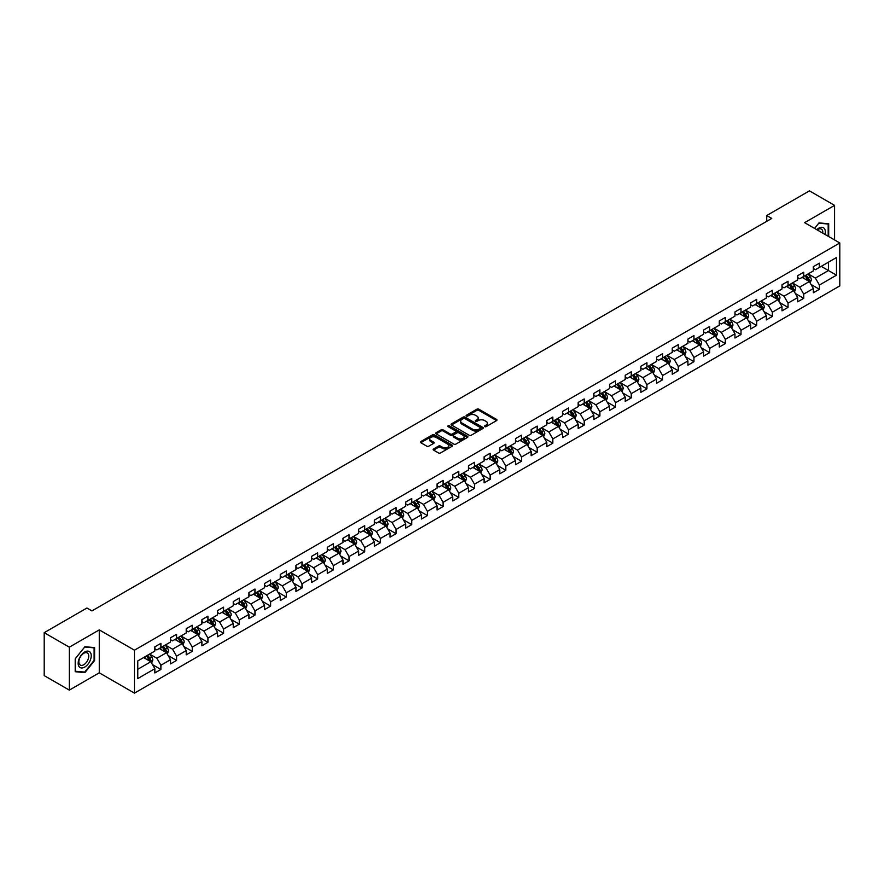 <?xml version="1.0" encoding="UTF-8"?>
<svg xmlns="http://www.w3.org/2000/svg" width="884" height="884" viewBox="0 0 884 884"><rect width="100%" height="100%" fill="white"/><g stroke="black" fill="none" stroke-linecap="round" stroke-linejoin="round"><path stroke-width="1.33" d="M484.741 426.641A0.972 0.564 0 0 0 486.123 426.641L496.609 420.585A1.392 0.807 0 0 0 497.018 420.022A1.392 0.807 0 0 0 496.609 419.447L478.852 409.193A1.392 0.807 0 0 0 476.874 409.193L466.398 415.248A0.972 0.564 0 0 0 467.78 416.044L469.128 415.259A4.464 2.575 0 0 1 475.448 415.259L476.929 416.121A4.464 2.575 0 0 1 478.233 417.944A4.464 2.575 0 0 1 476.929 419.767L475.57 420.541A0.972 0.564 0 0 0 476.951 421.348L478.31 420.563A4.464 2.575 0 0 1 484.62 420.563L486.101 421.414A4.464 2.575 0 0 1 487.404 423.237A4.464 2.575 0 0 1 486.101 425.06L484.741 425.845A0.972 0.564 0 0 0 484.741 426.641L484.741 425.845M433.569 448.95A1.392 0.807 0 0 0 433.16 449.525A1.392 0.807 0 0 0 433.569 450.089L438.552 452.973A1.392 0.807 0 0 0 440.519 452.973L452.166 446.243A1.392 0.807 0 0 0 452.575 445.68A1.392 0.807 0 0 0 452.166 445.105L434.409 434.851A1.392 0.807 0 0 0 432.431 434.851L420.795 441.58A1.392 0.807 0 0 0 420.386 442.144A1.392 0.807 0 0 0 420.795 442.718L426.806 446.188A1.392 0.807 0 0 0 428.784 446.188L433.768 443.315A1.392 0.807 0 0 0 434.177 442.74A1.392 0.807 0 0 0 433.768 442.177L430.784 440.453A3.735 2.155 0 0 1 429.69 438.928A3.735 2.155 0 0 1 431.989 436.939A3.735 2.155 0 0 1 436.055 437.403L447.746 444.155A3.735 2.155 0 0 1 448.84 445.68A3.735 2.155 0 0 1 446.542 447.669A3.735 2.155 0 0 1 442.475 447.205L440.519 446.077A1.392 0.807 0 0 0 438.552 446.077L433.569 448.95L433.569 450.089M99.273 629.883L69.328 647.176L44.2 632.679L44.2 675.619L69.328 690.117L99.273 672.823L134.456 693.133L134.456 650.193L99.273 629.883L99.273 672.823M834.573 239.951L834.573 205.364L804.628 222.657L839.8 242.967L134.456 650.193M834.573 205.364L809.446 190.867L766.737 215.519L766.737 221.332M44.2 632.679L86.919 608.015L91.936 610.91L771.754 218.425L766.737 215.519M469.227 435.259A1.392 0.807 0 0 0 471.205 435.259L482.841 428.53A1.392 0.807 0 0 0 483.25 427.966A1.392 0.807 0 0 0 482.841 427.392L465.083 417.137A1.392 0.807 0 0 0 463.117 417.137L451.47 423.867A1.392 0.807 0 0 0 451.061 424.43A1.392 0.807 0 0 0 451.47 425.005L469.227 435.259M448.464 426.85A0.972 0.564 0 0 1 449.448 426.983L449.448 425.823L467.503 436.254A1.392 0.807 0 0 1 467.912 436.818A1.392 0.807 0 0 1 467.503 437.392L455.868 444.111A1.392 0.807 0 0 1 453.89 444.111L436.132 433.856L441.116 431.005L441.116 429.845L436.132 432.718A1.392 0.807 0 0 0 435.724 433.293A1.392 0.807 0 0 0 436.132 433.856L436.132 432.718M441.116 431.005A1.392 0.807 0 0 1 443.083 431.005L443.083 429.845A1.392 0.807 0 0 0 441.116 429.845M443.083 429.845L450.287 434A1.392 0.807 0 0 0 452.265 434L455.569 432.088A1.392 0.807 0 0 0 455.978 431.525A1.392 0.807 0 0 0 455.569 430.95L448.066 426.629A0.972 0.564 0 0 1 449.448 425.823M134.456 693.133L839.8 285.908L839.8 242.967M152.49 664.613L160.888 669.464L160.888 665.232L170.535 659.652L170.535 663.895L176.568 660.414L176.568 656.171L186.215 650.602L186.215 654.845L192.248 651.353L192.248 647.121L201.895 641.552L201.895 645.784L207.928 642.303L207.928 638.071L217.575 632.502L217.575 636.734L223.597 633.253L223.597 629.021L233.254 623.452L233.254 627.684L239.277 624.203L239.277 619.971L248.934 614.391L248.934 618.634L254.957 615.154L254.957 610.91L264.603 605.341L264.603 609.584L270.637 606.104L270.637 601.86L280.283 596.291L280.283 600.523L286.317 597.043L286.317 592.81L295.963 587.241L295.963 591.473L301.997 587.993L301.997 583.76L311.643 578.191L311.643 582.423L317.676 578.943L317.676 574.711L327.323 569.13L327.323 573.373L333.356 569.893L333.356 565.649L343.003 560.08L343.003 564.323L349.036 560.843L349.036 556.6L358.683 551.03L358.683 555.263L364.716 551.782L364.716 547.55L374.363 541.98L374.363 546.213L380.385 542.732L380.385 538.5L390.043 532.93L390.043 537.163L396.065 533.682L396.065 529.45L405.723 523.88L405.723 528.113L411.745 524.632L411.745 520.389L421.392 514.819L421.392 519.063L427.425 515.582L427.425 511.339L437.072 505.77L437.072 510.002L443.105 506.521L443.105 502.289L452.752 496.72L452.752 500.952L458.785 497.471L458.785 493.239L468.432 487.67L468.432 491.902L474.465 488.421L474.465 484.189L484.112 478.62L484.112 482.852L490.145 479.371L490.145 475.128L499.791 469.559L499.791 473.802L505.825 470.321L505.825 466.078L515.471 460.509L515.471 464.752L521.505 461.26L521.505 457.028L531.151 451.459L531.151 455.691L537.174 452.21L537.174 447.978L546.831 442.409L546.831 446.641L552.854 443.16L552.854 438.928L562.511 433.359L562.511 437.591L568.534 434.11L568.534 429.878L578.18 424.298L578.18 428.541L584.214 425.06L584.214 420.817L593.86 415.248L593.86 419.491L599.893 415.999L599.893 411.767L609.54 406.198L609.54 410.43L615.573 406.949L615.573 402.717L625.22 397.148L625.22 401.38L631.253 397.899L631.253 393.667L640.9 388.098L640.9 392.33L646.933 388.849L646.933 384.617L656.58 379.037L656.58 383.28L662.613 379.8L662.613 375.556L672.26 369.987L672.26 374.23L678.293 370.739L678.293 366.506L687.94 360.937L687.94 365.169L693.962 361.689L693.962 357.456L703.62 351.887L703.62 356.119L709.642 352.639L709.642 348.406L719.289 342.837L719.289 347.069L725.322 343.589L725.322 339.357L734.969 333.776L734.969 338.019L741.002 334.539L741.002 330.296L750.649 324.726L750.649 328.97L756.682 325.489L756.682 321.246L766.329 315.676L766.329 319.909L772.362 316.428L772.362 312.196L782.009 306.626L782.009 310.859L788.042 307.378L788.042 303.146L797.688 297.577L797.688 301.809L803.722 298.328L803.722 294.096L813.368 288.516L813.368 292.759L819.402 289.278L819.402 285.035L836.485 275.178L836.485 257.531L828.441 262.172L828.441 270.537L836.485 275.178M160.888 669.464L154.855 672.945L154.855 668.713L137.771 678.569L137.771 660.934L154.855 651.066L154.855 646.834L160.888 643.353L160.888 647.585L170.535 642.016L170.535 637.784L176.568 634.303L176.568 638.535L186.215 632.966L186.215 628.723L192.248 625.242L192.248 629.485L201.895 623.916L201.895 619.673L207.928 616.192L207.928 620.435L217.575 614.855L217.575 610.623L223.597 607.142L223.597 611.374L233.254 605.805L233.254 601.573L239.277 598.092L239.277 602.324L248.934 596.755L248.934 592.523L254.957 589.042L254.957 593.274L264.603 587.705L264.603 583.473L270.637 579.981L270.637 584.225L280.283 578.655L280.283 574.412L286.317 570.931L286.317 575.175L295.963 569.594L295.963 565.362L301.997 561.881L301.997 566.114L311.643 560.544L311.643 556.312L317.676 552.832L317.676 557.064L327.323 551.494L327.323 547.262L333.356 543.782L333.356 548.014L343.003 542.444L343.003 538.212L349.036 534.721L349.036 538.964L358.683 533.395L358.683 529.151L364.716 525.671L364.716 529.914L374.363 524.334L374.363 520.101L380.385 516.621L380.385 520.853L390.043 515.284L390.043 511.051L396.065 507.571L396.065 511.803L405.723 506.234L405.723 502.002L411.745 498.521L411.745 502.753L421.392 497.184L421.392 492.952L427.425 489.46L427.425 493.703L437.072 488.134L437.072 483.891L443.105 480.41L443.105 484.653L452.752 479.084L452.752 474.841L458.785 471.36L458.785 475.592L468.432 470.023L468.432 465.791L474.465 462.31L474.465 466.542L484.112 460.973L484.112 456.741L490.145 453.26L490.145 457.492L499.791 451.923L499.791 447.691L505.825 444.21L505.825 448.442L515.471 442.873L515.471 438.63L521.505 435.149L521.505 439.392L531.151 433.823L531.151 429.58L537.174 426.099L537.174 430.331L546.831 424.762L546.831 420.53L552.854 417.049L552.854 421.281L562.511 415.712L562.511 411.48L568.534 407.999L568.534 412.231L578.18 406.662L578.18 402.43L584.214 398.949L584.214 403.181L593.86 397.612L593.86 393.369L599.893 389.888L599.893 394.131L609.54 388.562L609.54 384.319L615.573 380.838L615.573 385.081L625.22 379.501L625.22 375.269L631.253 371.788L631.253 376.02L640.9 370.451L640.9 366.219L646.933 362.738L646.933 366.971L656.58 361.401L656.58 357.169L662.613 353.688L662.613 357.921L672.26 352.351L672.26 348.108L678.293 344.627L678.293 348.871L687.94 343.301L687.94 339.058L693.962 335.577L693.962 339.821L703.62 334.24L703.62 330.008L709.642 326.527L709.642 330.76L719.289 325.19L719.289 320.958L725.322 317.478L725.322 321.71L734.969 316.141L734.969 311.908L741.002 308.428L741.002 312.66L750.649 307.091L750.649 302.858L756.682 299.367L756.682 303.61L766.329 298.041L766.329 293.797L772.362 290.317L772.362 294.56L782.009 288.98L782.009 284.747L788.042 281.267L788.042 285.499L797.688 279.93L797.688 275.697L803.722 272.217L803.722 276.449L813.368 270.88L813.368 266.648L819.402 263.167L819.402 267.399L836.485 257.531M159.275 648.513L166.512 652.69L156.866 658.26L149.628 654.083M154.855 648.745L156.866 649.906L160.888 647.585M156.866 658.26L160.888 665.232M166.512 652.69L170.535 659.652M174.955 639.464L182.192 643.64L172.546 649.21L165.308 645.033M170.535 639.696L172.546 640.856L176.568 638.535M172.546 649.21L176.568 656.171M182.192 643.64L186.215 650.602M190.635 630.414L197.872 634.59L188.226 640.16L180.988 635.983M186.215 630.646L188.226 631.806L192.248 629.485M188.226 640.16L192.248 647.121M197.872 634.59L201.895 641.552M206.315 621.364L213.552 625.541L203.906 631.11L196.668 626.933M201.895 621.596L203.906 622.756L207.928 620.435M203.906 631.11L207.928 638.071M213.552 625.541L217.575 632.502M221.995 612.303L229.232 616.479L219.586 622.06L212.348 617.883M217.575 612.535L219.586 613.695L223.597 611.374M219.586 622.06L223.597 629.021M229.232 616.479L233.254 623.452M237.674 603.253L244.912 607.43L235.266 612.999L228.028 608.822M233.254 603.485L235.266 604.645L239.277 602.324M235.266 612.999L239.277 619.971M244.912 607.43L248.934 614.391M253.354 594.203L260.592 598.38L250.934 603.949L243.708 599.772M248.934 594.435L250.934 595.595L254.957 593.274M250.934 603.949L254.957 610.91M260.592 598.38L264.603 605.341M269.034 585.153L276.272 589.33L266.614 594.899L259.377 590.722M264.603 585.385L266.614 586.545L270.637 584.225M266.614 594.899L270.637 601.86M276.272 589.33L280.283 596.291M284.714 576.103L291.941 580.28L282.294 585.849L275.057 581.672M280.283 576.335L282.294 577.495L286.317 575.175M282.294 585.849L286.317 592.81M291.941 580.28L295.963 587.241M300.383 567.042L307.621 571.23L297.974 576.799L290.737 572.622M295.963 567.274L297.974 568.434L301.997 566.114M297.974 576.799L301.997 583.76M307.621 571.23L311.643 578.191M316.063 557.992L323.301 562.169L313.654 567.738L306.416 563.561M311.643 558.224L313.654 559.384L317.676 557.064M313.654 567.738L317.676 574.711M323.301 562.169L327.323 569.13M331.743 548.942L338.981 553.119L329.334 558.688L322.096 554.511M327.323 549.174L329.334 550.334L333.356 548.014M329.334 558.688L333.356 565.649M338.981 553.119L343.003 560.08M347.423 539.892L354.661 544.069L345.014 549.638L337.776 545.461M343.003 540.124L345.014 541.284L349.036 538.964M345.014 549.638L349.036 556.6M354.661 544.069L358.683 551.03M363.103 530.842L370.341 535.019L360.694 540.588L353.456 536.411M358.683 531.074L360.694 532.234L364.716 529.914M360.694 540.588L364.716 547.55M370.341 535.019L374.363 541.98M378.783 521.781L386.021 525.969L376.374 531.538L369.136 527.361M374.363 522.013L376.374 523.173L380.385 520.853M376.374 531.538L380.385 538.5M386.021 525.969L390.043 532.93M394.463 512.731L401.701 516.908L392.054 522.477L384.816 518.3M390.043 512.963L392.054 514.123L396.065 511.803M392.054 522.477L396.065 529.45M401.701 516.908L405.723 523.88M410.143 503.681L417.381 507.858L407.723 513.427L400.496 509.25M405.723 503.913L407.723 505.073L411.745 502.753M407.723 513.427L411.745 520.389M417.381 507.858L421.392 514.819M425.823 494.631L433.061 498.808L423.403 504.377L416.165 500.2M421.392 494.863L423.403 496.023L427.425 493.703M423.403 504.377L427.425 511.339M433.061 498.808L437.072 505.77M441.503 485.581L448.729 489.758L439.083 495.327L431.845 491.15M437.072 485.813L439.083 486.974L443.105 484.653M439.083 495.327L443.105 502.289M448.729 489.758L452.752 496.72M457.172 476.52L464.409 480.708L454.763 486.277L447.525 482.1M452.752 476.752L454.763 477.924L458.785 475.592M454.763 486.277L458.785 493.239M464.409 480.708L468.432 487.67M472.852 467.47L480.089 471.647L470.443 477.227L463.205 473.039M468.432 467.702L470.443 468.863L474.465 466.542M470.443 477.227L474.465 484.189M480.089 471.647L484.112 478.62M488.532 458.42L495.769 462.597L486.123 468.166L478.885 463.989M484.112 458.652L486.123 459.813L490.145 457.492M486.123 468.166L490.145 475.128M495.769 462.597L499.791 469.559M504.212 449.37L511.449 453.547L501.803 459.116L494.565 454.94M499.791 449.602L501.803 450.763L505.825 448.442M501.803 459.116L505.825 466.078M511.449 453.547L515.471 460.509M519.891 440.32L527.129 444.497L517.483 450.067L510.245 445.89M515.471 440.552L517.483 441.713L521.505 439.392M517.483 450.067L521.505 457.028M527.129 444.497L531.151 451.459M535.571 431.27L542.809 435.447L533.163 441.017L525.925 436.84M531.151 431.502L533.163 432.663L537.174 430.331M533.163 441.017L537.174 447.978M542.809 435.447L546.831 442.409M551.251 422.209L558.489 426.386L548.842 431.967L541.605 427.779M546.831 422.442L548.842 423.602L552.854 421.281M548.842 431.967L552.854 438.928M558.489 426.386L562.511 433.359M566.931 413.159L574.169 417.336L564.511 422.906L557.285 418.729M562.511 413.392L564.511 414.552L568.534 412.231M564.511 422.906L568.534 429.878M574.169 417.336L578.18 424.298M582.611 404.11L589.838 408.286L580.191 413.856L572.954 409.679M578.18 404.342L580.191 405.502L584.214 403.181M580.191 413.856L584.214 420.817M589.838 408.286L593.86 415.248M598.28 395.06L605.518 399.236L595.871 404.806L588.634 400.629M593.86 395.292L595.871 396.452L599.893 394.131M595.871 404.806L599.893 411.767M605.518 399.236L609.54 406.198M613.96 386.01L621.198 390.187L611.551 395.756L604.313 391.579M609.54 386.242L611.551 387.402L615.573 385.081M611.551 395.756L615.573 402.717M621.198 390.187L625.22 397.148M629.64 376.949L636.878 381.126L627.231 386.706L619.993 382.518M625.22 377.181L627.231 378.341L631.253 376.02M627.231 386.706L631.253 393.667M636.878 381.126L640.9 388.098M645.32 367.899L652.558 372.076L642.911 377.645L635.673 373.468M640.9 368.131L642.911 369.291L646.933 366.971M642.911 377.645L646.933 384.617M652.558 372.076L656.58 379.037M661 358.849L668.238 363.026L658.591 368.595L651.353 364.418M656.58 359.081L658.591 360.241L662.613 357.921M658.591 368.595L662.613 375.556M668.238 363.026L672.26 369.987M676.68 349.799L683.918 353.976L674.271 359.545L667.033 355.368M672.26 350.031L674.271 351.191L678.293 348.871M674.271 359.545L678.293 366.506M683.918 353.976L687.94 360.937M692.36 340.749L699.598 344.926L689.951 350.495L682.713 346.318M687.94 340.981L689.951 342.141L693.962 339.821M689.951 350.495L693.962 357.456M699.598 344.926L703.62 351.887M708.04 331.688L715.278 335.865L705.631 341.445L698.393 337.268M703.62 331.92L705.631 333.08L709.642 330.76M705.631 341.445L709.642 348.406M715.278 335.865L719.289 342.837M723.72 322.638L730.957 326.815L721.3 332.384L714.073 328.207M719.289 322.87L721.3 324.03L725.322 321.71M721.3 332.384L725.322 339.357M730.957 326.815L734.969 333.776M739.4 313.588L746.626 317.765L736.98 323.334L729.742 319.157M734.969 313.82L736.98 314.98L741.002 312.66M736.98 323.334L741.002 330.296M746.626 317.765L750.649 324.726M755.069 304.538L762.306 308.715L752.66 314.284L745.422 310.107M750.649 304.77L752.66 305.93L756.682 303.61M752.66 314.284L756.682 321.246M762.306 308.715L766.329 315.676M770.749 295.488L777.986 299.665L768.34 305.234L761.102 301.057M766.329 295.72L768.34 296.88L772.362 294.56M768.34 305.234L772.362 312.196M777.986 299.665L782.009 306.626M786.428 286.427L793.666 290.615L784.02 296.184L776.782 292.007M782.009 286.659L784.02 287.819L788.042 285.499M784.02 296.184L788.042 303.146M793.666 290.615L797.688 297.577M802.108 277.377L809.346 281.554L799.7 287.123L792.462 282.946M797.688 277.609L799.7 278.769L803.722 276.449M799.7 287.123L803.722 294.096M809.346 281.554L813.368 288.516M821.203 266.349L828.441 270.537L815.38 278.073L808.142 273.896M813.368 268.559L815.38 269.719L819.402 267.399M815.38 278.073L819.402 285.035M69.328 647.176L69.328 690.117M137.771 669.287L150.833 661.74L143.595 657.563M150.833 661.74L154.855 668.713M811.004 284.427L819.402 289.278M795.324 293.477L803.722 298.328M779.644 302.538L788.042 307.378M763.964 311.588L772.362 316.428M748.295 320.638L756.682 325.489M732.615 329.688L741.002 334.539M716.935 338.738L725.322 343.589M701.255 347.799L709.642 352.639M685.575 356.849L693.962 361.689M669.895 365.899L678.293 370.739M654.215 374.949L662.613 379.8M638.535 383.999L646.933 388.849M622.855 393.06L631.253 397.899M607.175 402.109L615.573 406.949M591.506 411.159L599.893 415.999M575.827 420.209L584.214 425.06M560.147 429.259L568.534 434.11M544.467 438.32L552.854 443.16M528.787 447.37L537.174 452.21M513.107 456.42L521.505 461.26M497.427 465.47L505.825 470.321M481.747 474.52L490.145 479.371M466.067 483.581L474.465 488.421M450.387 492.631L458.785 497.471M434.718 501.681L443.105 506.521M419.038 510.731L427.425 515.582M403.358 519.781L411.745 524.632M387.678 528.842L396.065 533.682M371.998 537.892L380.385 542.732M356.318 546.942L364.716 551.782M340.638 555.992L349.036 560.843M324.958 565.042L333.356 569.893M309.278 574.092L317.676 578.943M293.599 583.153L301.997 587.993M277.93 592.203L286.317 597.043M262.25 601.253L270.637 606.104M246.57 610.303L254.957 615.154M230.89 619.352L239.277 624.203M215.21 628.413L223.597 633.253M199.53 637.463L207.928 642.303M183.85 646.513L192.248 651.353M168.17 655.563L176.568 660.414M828.695 236.558L828.695 223.762L818.993 222.901L814.573 228.403M75.206 671.718L84.908 672.591L94.599 660.525L94.599 647.596L84.908 646.723L75.206 658.79L75.206 671.718M83.881 671.995L84.908 672.591M485.128 426.773L486.101 426.221A4.464 2.575 0 0 0 487.404 424.397L487.404 423.237M478.233 417.944L478.233 419.104A4.464 2.575 0 0 1 476.929 420.928L475.957 421.48M496.587 420.596L478.852 410.353A1.392 0.807 0 0 0 476.874 410.353L466.785 416.187M482.841 427.392L482.841 428.53L465.083 418.298A1.392 0.807 0 0 0 463.117 418.298L451.492 425.016M480.377 428.364A0.972 0.564 0 0 0 480.377 427.569L464.785 418.563A0.972 0.564 0 0 0 463.404 418.563L461.978 419.392A4.464 2.575 0 0 0 460.674 421.215A4.464 2.575 0 0 0 461.978 423.038L472.631 429.193A4.464 2.575 0 0 0 478.951 429.193L480.377 428.364L480.377 429.525A0.972 0.564 0 0 0 480.377 428.729M460.674 421.215L460.674 422.375A4.464 2.575 0 0 0 461.978 424.198L461.978 423.038M480.377 429.525L478.951 430.353A4.464 2.575 0 0 1 472.631 430.353L461.978 424.198M443.083 431.005L450.287 435.16A1.392 0.807 0 0 0 452.265 435.16L455.569 433.248A1.392 0.807 0 0 0 455.978 432.685L455.978 431.525M449.448 426.983L467.481 437.403M457.757 438.32A3.735 2.155 0 0 0 461.824 438.784A3.735 2.155 0 0 0 464.133 436.795A3.735 2.155 0 0 0 463.039 435.271L458.918 432.895A1.392 0.807 0 0 0 456.951 432.895L453.647 434.795A1.392 0.807 0 0 0 453.238 435.37A1.392 0.807 0 0 0 453.647 435.934L457.757 438.32L457.757 439.481A3.735 2.155 0 0 0 461.824 439.945A3.735 2.155 0 0 0 464.133 437.956L464.133 436.795M453.238 435.37L453.238 436.53A1.392 0.807 0 0 0 453.647 437.094L453.647 435.934M457.757 439.481L453.647 437.094M448.84 445.68L448.84 446.84A3.735 2.155 0 0 1 446.542 448.829A3.735 2.155 0 0 1 442.475 448.365L440.519 447.238A1.392 0.807 0 0 0 438.552 447.238L433.591 450.1M429.69 438.928L429.69 440.088A3.735 2.155 0 0 0 430.784 441.613L430.784 440.453M433.768 442.177L433.768 443.315L430.784 441.613M452.166 445.105L452.166 446.243L434.409 436.011A1.392 0.807 0 0 0 432.431 436.011L420.806 442.729L420.795 441.58M810.142 282.935L811.335 279.919A3.768 2.177 -120 0 0 810.131 276.714L808.064 273.941M804.44 278.725L803.037 276.847M804.948 275.742L807.015 278.515A3.768 2.177 60 0 1 808.098 280.78L809.302 280.084A3.768 2.177 -120 0 0 808.23 277.819L806.153 275.046M805.202 275.587L807.512 278.659A1.923 1.105 60 0 1 807.854 279.245L809.302 280.084M827.568 223.663L828.186 224.028L828.186 236.271M814.595 228.415L818.794 223.188L828.186 224.028M825.015 234.437A9.238 5.337 120 0 0 823.413 227.718A9.238 5.337 120 0 0 816.794 229.685M822.783 233.144A6.995 4.033 120 0 0 821.38 229.133A6.995 4.033 120 0 0 817.203 229.917M84.698 667.089A9.238 5.337 120 0 0 91.24 655.773A9.238 5.337 120 0 0 84.698 651.994A9.238 5.337 120 0 0 78.168 663.309A9.238 5.337 120 0 0 84.698 667.089M83.792 664.724A6.995 4.033 120 0 0 88.356 658.558A6.995 4.033 120 0 0 87.284 652.956A6.995 4.033 120 0 0 83.792 653.298A6.995 4.033 120 0 0 79.217 659.464A6.995 4.033 120 0 0 80.289 665.066A6.995 4.033 120 0 0 83.792 664.724M75.306 658.702L84.698 647.011L94.102 647.85L94.102 660.381L84.698 672.072L75.306 671.232L75.306 658.702M93.483 647.486L94.102 647.85M794.462 291.985L795.655 288.969A3.768 2.177 -120 0 0 794.451 285.764L792.384 283.002M788.76 287.775L787.357 285.897M789.268 284.792L791.335 287.565A3.768 2.177 60 0 1 792.418 289.83L793.622 289.134A3.768 2.177 -120 0 0 792.55 286.869L790.473 284.096M789.534 284.648L791.832 287.72A1.923 1.105 60 0 1 792.174 288.294L793.622 289.134M778.782 301.035L779.975 298.03A3.768 2.177 -120 0 0 778.782 294.814L776.704 292.052M773.091 296.836L771.677 294.947M773.588 293.853L775.666 296.615A3.768 2.177 60 0 1 776.738 298.88L777.942 298.184A3.768 2.177 -120 0 0 776.87 295.919L774.793 293.156M773.854 293.698L776.152 296.77A1.923 1.105 60 0 1 776.495 297.356L777.942 298.184M763.102 310.085L764.295 307.079A3.768 2.177 -120 0 0 763.102 303.875L761.025 301.101M757.411 305.886L755.997 304.008M757.908 302.903L759.986 305.665A3.768 2.177 60 0 1 761.058 307.93L762.262 307.234A3.768 2.177 -120 0 0 761.19 304.969L759.113 302.206M758.174 302.748L760.472 305.82A1.923 1.105 60 0 1 760.826 306.405L762.262 307.234M747.422 319.146L748.626 316.129A3.768 2.177 -120 0 0 747.422 312.925L745.345 310.151M741.731 314.936L740.317 313.058M742.229 311.953L744.306 314.726A3.768 2.177 60 0 1 745.378 316.991L746.582 316.295A3.768 2.177 -120 0 0 745.51 314.03L743.433 311.256M742.494 311.798L744.792 314.87A1.923 1.105 60 0 1 745.146 315.455L746.582 316.295M731.742 328.196L732.946 325.179A3.768 2.177 -120 0 0 731.742 321.975L729.665 319.201M726.051 323.986L724.637 322.108M726.549 321.002L728.626 323.776A3.768 2.177 60 0 1 729.698 326.041L730.913 325.345A3.768 2.177 -120 0 0 729.83 323.08L727.753 320.306M726.814 320.848L729.112 323.92A1.923 1.105 60 0 1 729.466 324.505L730.913 325.345M716.073 337.246L717.267 334.229A3.768 2.177 -120 0 0 716.062 331.025L713.985 328.262M710.371 333.036L708.957 331.157M710.869 330.052L712.946 332.826A3.768 2.177 60 0 1 714.029 335.091L715.233 334.395A3.768 2.177 -120 0 0 714.15 332.13L712.073 329.356M711.134 329.909L713.432 332.981A1.923 1.105 60 0 1 713.786 333.555L715.233 334.395M700.393 346.296L701.587 343.29A3.768 2.177 -120 0 0 700.382 340.075L698.305 337.312M694.691 342.097L693.288 340.207M695.189 339.113L697.266 341.876A3.768 2.177 60 0 1 698.349 344.141L699.553 343.445A3.768 2.177 -120 0 0 698.471 341.18L696.404 338.406M695.454 338.959L697.752 342.031A1.923 1.105 60 0 1 698.106 342.616L699.553 343.445M684.713 355.346L685.907 352.34A3.768 2.177 -120 0 0 684.702 349.136L682.625 346.362M679.011 351.147L677.608 349.257M679.509 348.163L681.586 350.926A3.768 2.177 60 0 1 682.669 353.191L683.873 352.495A3.768 2.177 -120 0 0 682.791 350.23L680.724 347.467M679.774 348.009L682.072 351.081A1.923 1.105 60 0 1 682.426 351.666L683.873 352.495M669.033 364.407L670.227 361.39A3.768 2.177 -120 0 0 669.022 358.186L666.956 355.412M663.331 360.197L661.928 358.318M663.84 357.213L665.906 359.976A3.768 2.177 60 0 1 666.989 362.252L668.194 361.545A3.768 2.177 -120 0 0 667.111 359.28L665.044 356.517M664.094 357.059L666.403 360.131A1.923 1.105 60 0 1 666.746 360.716L668.194 361.545M653.353 373.457L654.547 370.44A3.768 2.177 -120 0 0 653.342 367.236L651.276 364.462M647.652 369.247L646.248 367.368M648.16 366.263L650.226 369.037A3.768 2.177 60 0 1 651.309 371.302L652.514 370.606A3.768 2.177 -120 0 0 651.442 368.341L649.364 365.567M648.414 366.109L650.723 369.18A1.923 1.105 60 0 1 651.066 369.766L652.514 370.606M637.673 382.507L638.867 379.49A3.768 2.177 -120 0 0 637.662 376.286L635.596 373.512M631.972 378.297L630.568 376.418M632.48 375.313L634.546 378.087A3.768 2.177 60 0 1 635.629 380.352L636.834 379.656A3.768 2.177 -120 0 0 635.762 377.391L633.684 374.617M632.745 375.17L635.043 378.242A1.923 1.105 60 0 1 635.386 378.816L636.834 379.656M621.993 391.557L623.187 388.551A3.768 2.177 -120 0 0 621.993 385.336L619.916 382.573M616.303 387.347L614.888 385.468M616.8 384.363L618.877 387.137A3.768 2.177 60 0 1 619.949 389.402L621.154 388.706A3.768 2.177 -120 0 0 620.082 386.441L618.004 383.667M617.065 384.22L619.364 387.291A1.923 1.105 60 0 1 619.706 387.877L621.154 388.706M606.314 400.607L607.507 397.601A3.768 2.177 -120 0 0 606.314 394.386L604.236 391.623M600.623 396.408L599.208 394.518M601.12 393.424L603.197 396.187A3.768 2.177 60 0 1 604.269 398.452L605.474 397.756A3.768 2.177 -120 0 0 604.402 395.491L602.324 392.728M601.385 393.269L603.684 396.341A1.923 1.105 60 0 1 604.037 396.927L605.474 397.756M590.634 409.657L591.838 406.651A3.768 2.177 -120 0 0 590.634 403.447L588.556 400.673M584.943 405.458L583.528 403.579M585.44 402.474L587.517 405.237A3.768 2.177 60 0 1 588.589 407.502L589.805 406.806A3.768 2.177 -120 0 0 588.722 404.541L586.644 401.778M585.705 402.319L588.004 405.391A1.923 1.105 60 0 1 588.357 405.977L589.805 406.806M574.954 418.718L576.158 415.701A3.768 2.177 -120 0 0 574.954 412.497L572.876 409.723M569.263 414.508L567.848 412.629M569.76 411.524L571.837 414.298A3.768 2.177 60 0 1 572.909 416.563L574.125 415.867A3.768 2.177 -120 0 0 573.042 413.601L570.965 410.828M570.025 411.369L572.324 414.441A1.923 1.105 60 0 1 572.677 415.027L574.125 415.867M559.285 427.768L560.478 424.751A3.768 2.177 -120 0 0 559.274 421.546L557.196 418.773M553.583 423.558L552.168 421.679M554.08 420.574L556.158 423.348A3.768 2.177 60 0 1 557.24 425.613L558.445 424.917A3.768 2.177 -120 0 0 557.362 422.651L555.285 419.878M554.345 420.43L556.644 423.502A1.923 1.105 60 0 1 556.997 424.077L558.445 424.917M543.605 436.818L544.798 433.812A3.768 2.177 -120 0 0 543.594 430.596L541.516 427.834M537.903 432.608L536.5 430.729M538.4 429.624L540.478 432.398A3.768 2.177 60 0 1 541.561 434.663L542.765 433.967A3.768 2.177 -120 0 0 541.682 431.701L539.616 428.928M538.665 429.48L540.964 432.552A1.923 1.105 60 0 1 541.317 433.127L542.765 433.967M527.925 445.868L529.118 442.862A3.768 2.177 -120 0 0 527.914 439.646L525.836 436.884M522.223 441.668L520.82 439.779M522.72 438.685L524.798 441.447A3.768 2.177 60 0 1 525.881 443.713L527.085 443.017A3.768 2.177 -120 0 0 526.002 440.751L523.936 437.989M522.985 438.53L525.284 441.602A1.923 1.105 60 0 1 525.637 442.188L527.085 443.017M512.245 454.917L513.438 451.912A3.768 2.177 -120 0 0 512.234 448.707L510.167 445.934M506.543 450.718L505.14 448.84M507.051 447.735L509.118 450.497A3.768 2.177 60 0 1 510.201 452.763L511.405 452.067A3.768 2.177 -120 0 0 510.322 449.801L508.256 447.039M507.305 447.58L509.615 450.652A1.923 1.105 60 0 1 509.957 451.238L511.405 452.067M496.565 463.978L497.758 460.962A3.768 2.177 -120 0 0 496.554 457.757L494.488 454.984M490.863 459.768L489.46 457.89M491.371 456.785L493.438 459.558A3.768 2.177 60 0 1 494.521 461.824L495.725 461.128A3.768 2.177 -120 0 0 494.653 458.862L492.576 456.089M491.626 456.63L493.935 459.702A1.923 1.105 60 0 1 494.278 460.288L495.725 461.128M480.885 473.028L482.078 470.012A3.768 2.177 -120 0 0 480.874 466.807L478.808 464.034M475.183 468.818L473.78 466.94M475.691 465.835L477.769 468.608A3.768 2.177 60 0 1 478.841 470.874L480.045 470.178A3.768 2.177 -120 0 0 478.973 467.912L476.896 465.139M475.957 465.691L478.255 468.763A1.923 1.105 60 0 1 478.598 469.338L480.045 470.178M465.205 482.078L466.398 479.062A3.768 2.177 -120 0 0 465.205 475.857L463.128 473.095M459.514 477.868L458.1 475.99M460.012 474.885L462.089 477.658A3.768 2.177 60 0 1 463.161 479.924L464.365 479.227A3.768 2.177 -120 0 0 463.293 476.962L461.216 474.189M460.277 474.741L462.575 477.813A1.923 1.105 60 0 1 462.918 478.388L464.365 479.227M449.525 491.128L450.718 488.123A3.768 2.177 -120 0 0 449.525 484.907L447.448 482.145M443.834 486.929L442.42 485.04M444.332 483.946L446.409 486.708A3.768 2.177 60 0 1 447.481 488.974L448.685 488.277A3.768 2.177 -120 0 0 447.613 486.012L445.536 483.25M444.597 483.791L446.895 486.863A1.923 1.105 60 0 1 447.249 487.449L448.685 488.277M433.845 500.178L435.05 497.173A3.768 2.177 -120 0 0 433.845 493.968L431.768 491.195M428.154 495.979L426.74 494.101M428.652 492.996L430.729 495.758A3.768 2.177 60 0 1 431.801 498.023L433.016 497.327A3.768 2.177 -120 0 0 431.933 495.062L429.856 492.3M428.917 492.841L431.215 495.913A1.923 1.105 60 0 1 431.569 496.499L433.016 497.327M418.165 509.239L419.37 506.223A3.768 2.177 -120 0 0 418.165 503.018L416.088 500.245M412.474 505.029L411.06 503.151M412.972 502.046L415.049 504.819A3.768 2.177 60 0 1 416.121 507.084L417.336 506.388A3.768 2.177 -120 0 0 416.253 504.123L414.176 501.35M413.237 501.891L415.535 504.963A1.923 1.105 60 0 1 415.889 505.549L417.336 506.388M402.496 518.289L403.69 515.273A3.768 2.177 -120 0 0 402.485 512.068L400.408 509.294M396.794 514.079L395.38 512.201M397.292 511.096L399.369 513.869A3.768 2.177 60 0 1 400.452 516.134L401.656 515.438A3.768 2.177 -120 0 0 400.574 513.173L398.496 510.399M397.557 510.941L399.855 514.013A1.923 1.105 60 0 1 400.209 514.598L401.656 515.438M386.816 527.339L388.01 524.322A3.768 2.177 -120 0 0 386.805 521.118L384.728 518.356M381.114 523.129L379.711 521.251M381.612 520.146L383.689 522.919A3.768 2.177 60 0 1 384.772 525.184L385.976 524.488A3.768 2.177 -120 0 0 384.894 522.223L382.827 519.449M381.877 520.002L384.175 523.074A1.923 1.105 60 0 1 384.529 523.648L385.976 524.488M371.136 536.389L372.33 533.384A3.768 2.177 -120 0 0 371.125 530.168L369.048 527.405M365.435 532.19L364.031 530.301M365.932 529.207L368.009 531.969A3.768 2.177 60 0 1 369.092 534.234L370.297 533.538A3.768 2.177 -120 0 0 369.214 531.273L367.147 528.51M366.197 529.052L368.506 532.124A1.923 1.105 60 0 1 368.849 532.709L370.297 533.538M355.456 545.439L356.65 542.433A3.768 2.177 -120 0 0 355.445 539.229L353.379 536.455M349.755 541.24L348.351 539.362M350.263 538.257L352.329 541.019A3.768 2.177 60 0 1 353.412 543.284L354.617 542.588A3.768 2.177 -120 0 0 353.534 540.323L351.467 537.56M350.517 538.102L352.827 541.174A1.923 1.105 60 0 1 353.169 541.759L354.617 542.588M339.776 554.5L340.97 551.483A3.768 2.177 -120 0 0 339.765 548.279L337.699 545.505M334.075 550.29L332.671 548.412M334.583 547.307L336.649 550.08A3.768 2.177 60 0 1 337.732 552.345L338.937 551.649A3.768 2.177 -120 0 0 337.865 549.384L335.787 546.61M334.837 547.152L337.147 550.224A1.923 1.105 60 0 1 337.489 550.809L338.937 551.649M324.096 563.55L325.29 560.533A3.768 2.177 -120 0 0 324.085 557.329L322.019 554.555M318.406 559.34L316.991 557.461M318.903 556.356L320.98 559.13A3.768 2.177 60 0 1 322.052 561.395L323.257 560.699A3.768 2.177 -120 0 0 322.185 558.434L320.107 555.66M319.168 556.202L321.467 559.274A1.923 1.105 60 0 1 321.809 559.859L323.257 560.699M308.417 572.6L309.61 569.583A3.768 2.177 -120 0 0 308.417 566.379L306.339 563.616M302.726 568.39L301.311 566.511M303.223 565.406L305.3 568.18A3.768 2.177 60 0 1 306.372 570.445L307.577 569.749A3.768 2.177 -120 0 0 306.505 567.484L304.428 564.71M303.488 565.263L305.787 568.335A1.923 1.105 60 0 1 306.129 568.909L307.577 569.749M292.737 581.65L293.93 578.644A3.768 2.177 -120 0 0 292.737 575.429L290.659 572.666M287.046 577.451L285.631 575.561M287.543 574.467L289.62 577.23A3.768 2.177 60 0 1 290.692 579.495L291.897 578.799A3.768 2.177 -120 0 0 290.825 576.534L288.748 573.771M287.808 574.313L290.107 577.385A1.923 1.105 60 0 1 290.46 577.97L291.897 578.799M277.057 590.7L278.261 587.694A3.768 2.177 -120 0 0 277.057 584.49L274.979 581.716M271.366 586.501L269.952 584.622M271.863 583.517L273.941 586.28A3.768 2.177 60 0 1 275.012 588.545L276.228 587.849A3.768 2.177 -120 0 0 275.145 585.584L273.068 582.821M272.128 583.363L274.427 586.435A1.923 1.105 60 0 1 274.78 587.02L276.228 587.849M261.377 599.761L262.581 596.744A3.768 2.177 -120 0 0 261.377 593.54L259.299 590.766M255.686 595.551L254.272 593.672M256.183 592.567L258.261 595.341A3.768 2.177 60 0 1 259.344 597.606L260.548 596.91A3.768 2.177 -120 0 0 259.465 594.645L257.388 591.871M256.448 592.413L258.747 595.484A1.923 1.105 60 0 1 259.1 596.07L260.548 596.91M245.708 608.811L246.901 605.794A3.768 2.177 -120 0 0 245.697 602.59L243.619 599.816M240.006 604.601L238.592 602.722M240.503 601.617L242.581 604.391A3.768 2.177 60 0 1 243.664 606.656L244.868 605.96A3.768 2.177 -120 0 0 243.785 603.695L241.708 600.921M240.768 601.463L243.067 604.534A1.923 1.105 60 0 1 243.42 605.12L244.868 605.96M230.028 617.861L231.221 614.844A3.768 2.177 -120 0 0 230.017 611.64L227.939 608.877M224.326 613.651L222.923 611.772M224.823 610.667L226.901 613.441A3.768 2.177 60 0 1 227.984 615.706L229.188 615.01A3.768 2.177 -120 0 0 228.105 612.745L226.039 609.971M225.088 610.524L227.387 613.595A1.923 1.105 60 0 1 227.74 614.17L229.188 615.01M214.348 626.911L215.541 623.905A3.768 2.177 -120 0 0 214.337 620.69L212.259 617.927M208.646 622.712L207.243 620.822M209.154 619.728L211.221 622.491A3.768 2.177 60 0 1 212.304 624.756L213.508 624.06A3.768 2.177 -120 0 0 212.425 621.795L210.359 619.021M209.409 619.574L211.718 622.645A1.923 1.105 60 0 1 212.061 623.231L213.508 624.06M198.668 635.961L199.861 632.955A3.768 2.177 -120 0 0 198.657 629.751L196.591 626.977M192.966 631.762L191.563 629.872M193.474 628.778L195.541 631.541A3.768 2.177 60 0 1 196.624 633.806L197.828 633.11A3.768 2.177 -120 0 0 196.745 630.844L194.679 628.082M193.729 628.623L196.038 631.695A1.923 1.105 60 0 1 196.381 632.281L197.828 633.11M182.988 645.022L184.181 642.005A3.768 2.177 -120 0 0 182.977 638.801L180.911 636.027M177.286 640.812L175.883 638.933M177.794 637.828L179.861 640.591A3.768 2.177 60 0 1 180.944 642.867L182.148 642.16A3.768 2.177 -120 0 0 181.076 639.894L178.999 637.132M178.049 637.673L180.358 640.745A1.923 1.105 60 0 1 180.701 641.331L182.148 642.16M167.308 654.072L168.501 651.055A3.768 2.177 -120 0 0 167.308 647.85L165.231 645.077M161.617 649.862L160.203 647.983M162.115 646.878L164.192 649.652A3.768 2.177 60 0 1 165.264 651.917L166.468 651.221A3.768 2.177 -120 0 0 165.396 648.955L163.319 646.182M162.38 646.723L164.678 649.795A1.923 1.105 60 0 1 165.021 650.381L166.468 651.221M151.628 663.122L152.822 660.105A3.768 2.177 -120 0 0 151.628 656.9L149.551 654.127M145.937 658.911L144.523 657.033M146.435 655.928L148.512 658.702A3.768 2.177 60 0 1 149.584 660.967L150.788 660.271A3.768 2.177 -120 0 0 149.716 658.005L147.639 655.232M146.7 655.784L148.998 658.856A1.923 1.105 60 0 1 149.341 659.431L150.788 660.271M486.101 426.221L486.101 425.06M475.57 421.348L475.57 420.541M476.929 420.928L476.929 419.767M466.398 416.044L466.398 415.248M476.874 410.353L476.874 409.193M478.852 410.353L478.852 409.193M496.609 420.585L496.609 419.447M451.47 425.005L451.47 423.867M463.117 418.298L463.117 417.137M465.083 418.298L465.083 417.137M472.631 430.353L472.631 429.193M478.951 430.353L478.951 429.193M450.287 435.16L450.287 434M452.265 435.16L452.265 434M455.569 433.248L455.569 432.088M467.503 437.392L467.503 436.254M438.552 447.238L438.552 446.077M440.519 447.238L440.519 446.077M442.475 448.365L442.475 447.205M432.431 436.011L432.431 434.851M434.409 436.011L434.409 434.851M808.971 281.344L811.313 279.996M808.23 277.819L810.131 276.714M805.545 279.366L807.015 278.515M793.302 290.394L795.633 289.046M792.55 286.869L794.451 285.764M789.865 288.416L791.335 287.565M777.622 299.444L779.953 298.096M776.87 295.919L778.782 294.814M774.185 297.466L775.666 296.615M761.942 308.494L764.273 307.146M761.19 304.969L763.102 303.875M758.505 306.516L759.986 305.665M746.262 317.555L748.593 316.207M745.51 314.03L747.422 312.925M742.825 315.566L744.306 314.726M730.582 326.605L732.913 325.257M729.83 323.08L731.742 321.975M727.156 324.627L728.626 323.776M714.902 335.655L717.233 334.307M714.15 332.13L716.062 331.025M711.476 333.677L712.946 332.826M699.222 344.705L701.564 343.357M698.471 341.18L700.382 340.075M695.796 342.727L697.266 341.876M683.542 353.755L685.885 352.407M682.791 350.23L684.702 349.136M680.116 351.777L681.586 350.926M667.862 362.816L670.205 361.468M667.111 359.28L669.022 358.186M664.436 360.827L665.906 359.976M652.182 371.866L654.525 370.518M651.442 368.341L653.342 367.236M648.757 369.888L650.226 369.037M636.513 380.916L638.845 379.567M635.762 377.391L637.662 376.286M633.077 378.938L634.546 378.087M620.833 389.966L623.165 388.617M620.082 386.441L621.993 385.336M617.397 387.988L618.877 387.137M605.153 399.016L607.485 397.667M604.402 395.491L606.314 394.386M601.717 397.038L603.197 396.187M589.473 408.077L591.805 406.728M588.722 404.541L590.634 403.447M586.037 406.087L587.517 405.237M573.793 417.126L576.125 415.778M573.042 413.601L574.954 412.497M570.368 415.148L571.837 414.298M558.113 426.176L560.456 424.828M557.362 422.651L559.274 421.546M554.688 424.198L556.158 423.348M542.433 435.226L544.776 433.878M541.682 431.701L543.594 430.596M539.008 433.248L540.478 432.398M526.754 444.276L529.096 442.928M526.002 440.751L527.914 439.646M523.328 442.298L524.798 441.447M511.074 453.337L513.416 451.978M510.322 449.801L512.234 448.707M507.648 451.348L509.118 450.497M495.394 462.387L497.736 461.039M494.653 458.862L496.554 457.757M491.968 460.409L493.438 459.558M479.725 471.437L482.056 470.089M478.973 467.912L480.874 466.807M476.288 469.459L477.769 468.608M464.045 480.487L466.376 479.139M463.293 476.962L465.205 475.857M460.608 478.509L462.089 477.658M448.365 489.537L450.696 488.189M447.613 486.012L449.525 484.907M444.928 487.559L446.409 486.708M432.685 498.598L435.016 497.239M431.933 495.062L433.845 493.968M429.259 496.609L430.729 495.758M417.005 507.648L419.336 506.3M416.253 504.123L418.165 503.018M413.579 505.67L415.049 504.819M401.325 516.698L403.668 515.35M400.574 513.173L402.485 512.068M397.899 514.72L399.369 513.869M385.645 525.748L387.988 524.4M384.894 522.223L386.805 521.118M382.219 523.77L383.689 522.919M369.965 534.798L372.308 533.45M369.214 531.273L371.125 530.168M366.54 532.82L368.009 531.969M354.285 543.859L356.628 542.5M353.534 540.323L355.445 539.229M350.86 541.87L352.329 541.019M338.605 552.909L340.948 551.561M337.865 549.384L339.765 548.279M335.18 550.931L336.649 550.08M322.936 561.959L325.268 560.611M322.185 558.434L324.085 557.329M319.5 559.981L320.98 559.13M307.256 571.009L309.588 569.661M306.505 567.484L308.417 566.379M303.82 569.031L305.3 568.18M291.576 580.059L293.908 578.711M290.825 576.534L292.737 575.429M288.14 578.081L289.62 577.23M275.896 589.109L278.228 587.761M275.145 585.584L277.057 584.49M272.471 587.131L273.941 586.28M260.216 598.17L262.548 596.822M259.465 594.645L261.377 593.54M256.791 596.181L258.261 595.341M244.537 607.22L246.879 605.871M243.785 603.695L245.697 602.59M241.111 605.242L242.581 604.391M228.857 616.27L231.199 614.921M228.105 612.745L230.017 611.64M225.431 614.292L226.901 613.441M213.177 625.319L215.519 623.971M212.425 621.795L214.337 620.69M209.751 623.342L211.221 622.491M197.497 634.369L199.839 633.021M196.745 630.844L198.657 629.751M194.071 632.391L195.541 631.541M181.817 643.43L184.159 642.082M181.076 639.894L182.977 638.801M178.391 641.441L179.861 640.591M166.148 652.48L168.479 651.132M165.396 648.955L167.308 647.85M162.711 650.502L164.192 649.652M150.468 661.53L152.799 660.182M149.716 658.005L151.628 656.9M147.031 659.552L148.512 658.702M480.664 429.127L480.664 427.966"/></g></svg>
